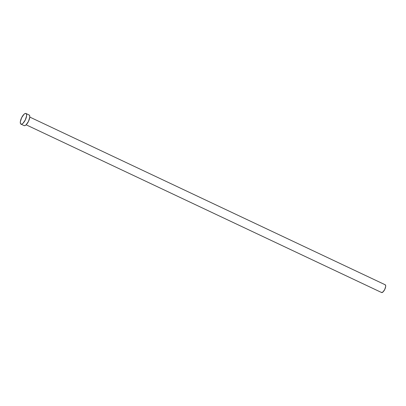<?xml version="1.0" encoding="UTF-8"?>
<svg xmlns="http://www.w3.org/2000/svg" width="406" height="406" viewBox="0 0 406 406"><rect width="100%" height="100%" fill="white"/><g stroke="black" fill="none" stroke-linecap="round" stroke-linejoin="round"><path stroke-width="0.61" d="M381.569 292.518L26.126 124.799L381.518 292.487A4.273 1.558 -64.7 0 0 381.569 292.518A4.273 1.558 -64.7 0 0 384.771 289.397A4.273 1.558 -64.7 0 0 385.274 284.814L29.775 117.07L385.274 284.814A4.273 1.558 -64.7 0 0 385.218 284.784A4.273 1.558 -64.7 0 0 385.162 284.763M26.055 113.543A5.877 2.147 115.3 0 1 25.36 119.841A5.877 2.147 115.3 0 1 20.96 124.134A5.877 2.147 115.3 0 1 20.884 124.094A5.877 2.147 115.3 0 1 21.579 117.796A5.877 2.147 115.3 0 1 25.979 113.502A5.877 2.147 115.3 0 1 26.055 113.543L29.202 115.03L26.055 113.543L26.557 114.38L26.593 115.888L25.304 119.948L22.939 123.348L21.787 124.124L20.884 124.094L20.381 123.262L20.341 121.749L21.63 117.689L24 114.294L25.152 113.513L26.055 113.543M29.202 115.03L29.709 115.862L29.745 117.375L28.456 121.435L26.091 124.835L24.933 125.611L24.035 125.581A5.877 2.147 -64.7 0 0 24.111 125.621A5.877 2.147 -64.7 0 0 28.506 121.328A5.877 2.147 -64.7 0 0 29.202 115.03A5.877 2.147 -64.7 0 0 29.125 114.989A5.877 2.147 -64.7 0 0 29.049 114.959M384.979 284.728L385.644 285.423L385.67 286.519L384.731 289.473L383.01 291.944L381.518 292.487M20.96 124.134L24.111 125.621M25.979 113.502L29.125 114.989M29.775 117.07L385.218 284.784"/></g></svg>
